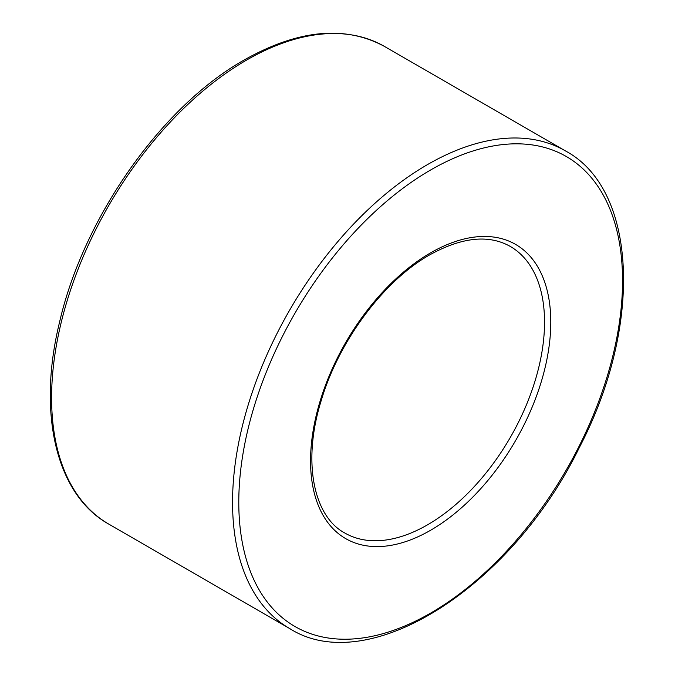 <?xml version="1.0" encoding="UTF-8"?>
<svg xmlns="http://www.w3.org/2000/svg" width="675" height="675" viewBox="0 0 675 675"><rect width="100%" height="100%" fill="white"/><g stroke="black" fill="none" stroke-linecap="round" stroke-linejoin="round"><path stroke-width="1.01" d="M344.815 533.014A165.459 95.529 120 0 0 510.275 437.484A165.459 95.529 120 0 0 510.275 246.434C488.784 234.318 461.945 237.119 429.756 254.846C383.873 280.614 338.816 340.867 321.249 400.469C302.071 461.548 313.47 516.367 344.815 533.014M289.659 628.543C367.968 678.586 511.11 587.689 579.268 447.702C642.921 325.932 637.58 189.38 565.431 150.905A275.763 159.216 120 0 0 427.545 164.565A275.763 159.216 120 0 0 247.396 407.565A275.763 159.216 120 0 0 289.659 628.543L108.709 524.07C56.312 494.876 37.091 413.817 59.476 322.532C83.337 217.704 161.755 106.194 244.384 59.872C298.24 29.573 344.942 25.093 384.472 46.432A275.763 159.216 120 0 0 246.586 60.083A275.763 159.216 120 0 0 66.437 303.092A275.763 159.216 120 0 0 108.709 524.07M430.667 252.821A169.872 98.078 120 0 0 326.641 520.931A169.872 98.078 120 0 0 534.693 400.815A169.872 98.078 120 0 0 430.667 252.821M430.667 169.965A271.35 156.668 120 0 0 264.499 598.244A271.35 156.668 120 0 0 596.835 406.367A271.35 156.668 120 0 0 430.667 169.965M565.431 150.905L384.472 46.432"/></g></svg>
